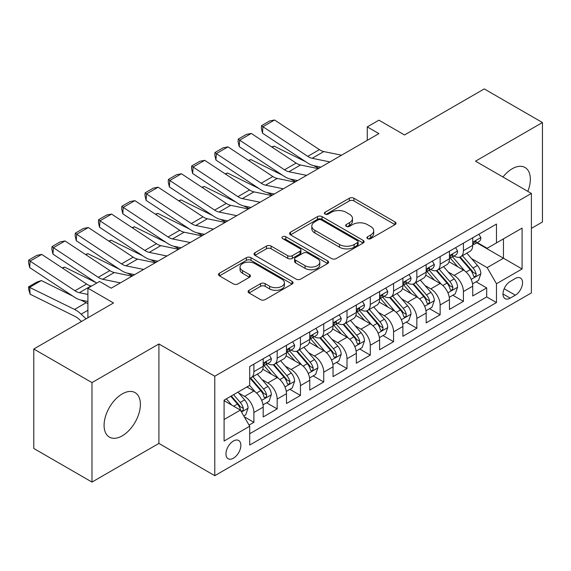 <?xml version="1.0" encoding="UTF-8"?>
<svg xmlns="http://www.w3.org/2000/svg" width="571" height="571" viewBox="0 0 571 571"><rect width="100%" height="100%" fill="white"/><g stroke="black" fill="none" stroke-linecap="round" stroke-linejoin="round"><path stroke-width="0.86" d="M367.567 238.628A2.263 1.306 0 0 0 370.765 238.628L395.046 224.61A3.233 1.863 0 0 0 395.988 223.297A3.233 1.863 0 0 0 395.046 221.976L353.913 198.23A3.233 1.863 0 0 0 349.338 198.23L325.063 212.248A2.263 1.306 0 0 0 324.399 213.169A2.263 1.306 0 0 0 325.063 214.089A2.263 1.306 0 0 0 328.261 214.089L331.401 212.276A10.342 5.967 0 0 1 346.026 212.276L349.459 214.253A10.342 5.967 0 0 1 352.485 218.479A10.342 5.967 0 0 1 349.459 222.697L346.311 224.517A2.263 1.306 0 0 0 345.648 225.438A2.263 1.306 0 0 0 346.311 226.359A2.263 1.306 0 0 0 349.516 226.359L352.657 224.546A10.342 5.967 0 0 1 367.281 224.546L370.707 226.523A10.342 5.967 0 0 1 373.734 230.748A10.342 5.967 0 0 1 370.707 234.966L367.567 236.787A2.263 1.306 0 0 0 366.903 237.707A2.263 1.306 0 0 0 367.567 238.628L367.567 236.787M122.244 435.837A25.681 14.825 120 0 0 139.017 413.204A25.681 14.825 120 0 0 135.084 392.627A25.681 14.825 120 0 0 122.244 393.897A25.681 14.825 120 0 0 105.464 416.53A25.681 14.825 120 0 0 109.404 437.108A25.681 14.825 120 0 0 122.244 435.837M527.825 191.371A25.681 14.825 120 0 0 525.027 167.496A25.681 14.825 120 0 0 512.187 168.766A25.681 14.825 120 0 0 502.951 177.01M233.403 458.213A10.535 6.081 120 0 0 240.291 448.927A10.535 6.081 120 0 0 238.671 440.484A10.535 6.081 120 0 0 233.403 441.012A10.535 6.081 120 0 0 226.523 450.291A10.535 6.081 120 0 0 228.136 458.734A10.535 6.081 120 0 0 233.403 458.213M249.027 290.311A3.233 1.863 0 0 0 248.078 291.631A3.233 1.863 0 0 0 249.027 292.952L260.562 299.618A3.233 1.863 0 0 0 265.137 299.618L292.102 284.044A3.233 1.863 0 0 0 293.044 282.731A3.233 1.863 0 0 0 292.102 281.41L250.969 257.664A3.233 1.863 0 0 0 246.401 257.664L219.435 273.231A3.233 1.863 0 0 0 218.486 274.551A3.233 1.863 0 0 0 219.435 275.864L233.375 283.915A3.233 1.863 0 0 0 237.943 283.915L249.484 277.256A3.233 1.863 0 0 0 250.426 275.936A3.233 1.863 0 0 0 249.484 274.615L242.568 270.625A8.644 4.989 0 0 1 240.041 267.092A8.644 4.989 0 0 1 245.373 262.482A8.644 4.989 0 0 1 254.794 263.566L281.874 279.198A8.644 4.989 0 0 1 284.408 282.731A8.644 4.989 0 0 1 279.069 287.341A8.644 4.989 0 0 1 269.648 286.257L265.137 283.651A3.233 1.863 0 0 0 260.562 283.651L249.027 290.311L249.027 292.952M531.394 228.379L542.45 221.991L542.45 122.529L484.251 88.926L404.518 134.963L378.908 120.181L367.267 126.898L378.908 133.621L111.188 288.191L99.547 281.467L87.905 288.191L87.905 317.754M91.981 382.606L91.981 482.074L158.909 443.431L158.909 343.963L91.981 382.606L33.782 349.009L113.515 302.973L87.905 288.191M158.909 343.963L214.782 376.225L531.394 193.433L531.394 292.894L214.782 475.686L214.782 376.225M542.45 122.529L475.522 161.172L531.394 193.433M331.63 258.584A3.233 1.863 0 0 0 336.205 258.584L363.163 243.018A3.233 1.863 0 0 0 364.112 241.697A3.233 1.863 0 0 0 363.163 240.377L322.037 216.63A3.233 1.863 0 0 0 317.462 216.63L290.503 232.197A3.233 1.863 0 0 0 289.554 233.518A3.233 1.863 0 0 0 290.503 234.838L331.63 258.584M283.523 239.121A2.263 1.306 0 0 1 285.814 239.442L285.814 236.751L327.633 260.89A3.233 1.863 0 0 1 328.582 262.21A3.233 1.863 0 0 1 327.633 263.531L300.667 279.098A3.233 1.863 0 0 1 296.099 279.098L254.966 255.351L254.966 252.71A3.233 1.863 0 0 0 254.016 254.031A3.233 1.863 0 0 0 254.966 255.351M254.966 252.71L266.507 246.051A3.233 1.863 0 0 1 271.075 246.051L287.755 255.68A3.233 1.863 0 0 0 292.331 255.68L299.982 251.261A3.233 1.863 0 0 0 300.931 249.941A3.233 1.863 0 0 0 299.982 248.621L282.616 238.599A2.263 1.306 0 0 1 281.953 237.672A2.263 1.306 0 0 1 283.352 236.465A2.263 1.306 0 0 1 285.814 236.751M91.981 482.074L33.782 448.471L33.782 349.009M249.063 425.117L253.895 422.326L244.231 416.751M238.735 393.012L244.581 396.388A13.169 7.601 60 0 1 253.895 412.512L263.202 407.137L263.202 416.951L277.171 408.886L266.578 402.769M262.018 379.572L267.863 382.948A13.169 7.601 60 0 1 277.171 399.072L286.485 393.697L286.485 403.511L300.453 395.446L289.861 389.329M285.293 366.132L291.139 369.501A13.169 7.601 60 0 1 300.453 385.632L309.767 380.257L309.767 390.072L323.736 382.006L313.144 375.889M308.576 352.692L314.421 356.061A13.169 7.601 60 0 1 323.736 372.192L333.043 366.818L333.043 376.632L347.011 368.566L336.419 362.449M331.858 339.245L337.704 342.621A13.169 7.601 60 0 1 347.011 358.752L356.325 353.378L356.325 363.185L370.293 355.126L359.701 349.009M355.133 325.805L360.979 329.181A13.169 7.601 60 0 1 370.293 345.312L379.608 339.938L379.608 349.745L393.576 341.679L382.984 335.57M378.416 312.366L384.262 315.742A13.169 7.601 60 0 1 393.576 331.872L402.883 326.498L402.883 336.305L416.851 328.239L406.259 322.13M401.698 298.926L407.544 302.302A13.169 7.601 60 0 1 416.851 318.432L426.166 313.051L426.166 322.865L440.134 314.799L429.542 308.683M424.974 285.486L430.82 288.862A13.169 7.601 60 0 1 440.134 304.993L449.448 299.611L449.448 309.425L463.416 301.36L463.416 291.545A13.169 7.601 -120 0 0 454.102 275.422L448.256 272.046M452.824 295.243L463.416 301.36M263.202 407.137A13.169 7.601 -120 0 0 253.895 391.007L246.908 386.974M286.485 393.697A13.169 7.601 -120 0 0 277.171 377.567L262.774 369.259M309.767 380.257A13.169 7.601 -120 0 0 300.453 364.127L286.057 355.819M333.043 366.818A13.169 7.601 -120 0 0 323.736 350.687L309.339 342.379M356.325 353.378A13.169 7.601 -120 0 0 347.011 337.247L332.615 328.932M379.608 339.938A13.169 7.601 -120 0 0 370.293 323.807L355.897 315.492M402.883 326.498A13.169 7.601 -120 0 0 393.576 310.367L379.18 302.052M426.166 313.051A13.169 7.601 -120 0 0 416.851 296.927L402.455 288.612M449.448 299.611A13.169 7.601 -120 0 0 440.134 283.487L425.738 275.172M515.327 278.512L510.21 281.467A10.207 5.896 120 0 0 503.536 290.461A10.207 5.896 120 0 0 505.107 298.64A10.207 5.896 120 0 0 510.21 298.133L515.327 295.178A10.207 5.896 120 0 0 521.994 286.185A10.207 5.896 120 0 0 520.431 278.006A10.207 5.896 120 0 0 515.327 278.512M224.096 419.507L240.391 410.092L249.705 426.223L249.705 445.045L496.47 302.573L496.47 283.751L487.163 267.621L471.539 258.606M249.705 426.223L224.096 441.012L224.096 400.15L249.705 385.361L249.705 366.546L496.47 224.075L496.47 242.896L522.08 228.107L522.08 268.97L496.47 283.751M267.742 363.52L267.863 363.591A13.169 7.601 60 0 0 274.444 364.241L283.758 358.866A13.169 7.601 -120 0 0 286.485 352.835L286.485 345.312M291.017 350.08L291.139 350.151A13.169 7.601 60 0 0 297.727 350.801L307.034 345.426A13.169 7.601 -120 0 0 309.767 339.395L309.767 331.872M314.3 336.64L314.421 336.712A13.169 7.601 60 0 0 321.002 337.361L330.316 331.987A13.169 7.601 -120 0 0 333.043 325.955L333.043 318.432M337.582 323.2L337.704 323.272A13.169 7.601 60 0 0 344.284 323.921L353.599 318.547A13.169 7.601 -120 0 0 356.325 312.515L356.325 304.985M360.858 309.76L360.979 309.825A13.169 7.601 60 0 0 367.567 310.481L376.874 305.107A13.169 7.601 -120 0 0 379.608 299.076L379.608 291.545M384.14 296.313L384.262 296.385A13.169 7.601 60 0 0 390.842 297.041L400.157 291.66A13.169 7.601 -120 0 0 402.883 285.636L402.883 278.106M407.423 282.873L407.544 282.945A13.169 7.601 60 0 0 414.125 283.601L423.439 278.22A13.169 7.601 -120 0 0 426.166 272.196L426.166 264.666M430.698 269.433L430.82 269.505A13.169 7.601 60 0 0 437.407 270.154L446.715 264.78A13.169 7.601 -120 0 0 449.448 258.756L449.448 251.226M249.705 433.753L486.692 296.927L486.692 287.92L472.724 295.985L472.724 286.171A13.169 7.601 -120 0 0 463.416 270.04L449.02 261.732M453.981 255.994L454.102 256.065A13.169 7.601 -120 0 0 460.683 256.714A13.169 7.601 -120 0 0 463.416 250.69L463.416 243.16M460.683 256.714L469.997 251.34A13.169 7.601 -120 0 0 472.724 245.309L472.724 237.786M253.895 364.127L253.895 371.657A13.169 7.601 60 0 1 251.161 377.681A13.169 7.601 60 0 1 249.705 378.216M251.161 377.681L260.476 372.306A13.169 7.601 -120 0 0 263.202 366.275L263.202 358.752M277.171 350.687L277.171 358.217A13.169 7.601 60 0 1 274.444 364.241M300.453 337.247L300.453 344.77A13.169 7.601 60 0 1 297.727 350.801M323.736 323.807L323.736 331.33A13.169 7.601 60 0 1 321.002 337.361M347.011 310.367L347.011 317.89A13.169 7.601 60 0 1 344.284 323.921M370.293 296.927L370.293 304.45A13.169 7.601 60 0 1 367.567 310.481M393.576 283.48L393.576 291.01A13.169 7.601 60 0 1 390.842 297.041M416.851 270.04L416.851 277.57A13.169 7.601 60 0 1 414.125 283.601M440.134 256.6L440.134 264.13A13.169 7.601 60 0 1 437.407 270.154M440.134 304.993L440.134 314.799M416.851 318.432L416.851 328.239M393.576 331.872L393.576 341.679M370.293 345.312L370.293 355.126M347.011 358.752L347.011 368.566M323.736 372.192L323.736 382.006M300.453 385.632L300.453 395.446M277.171 399.072L277.171 408.886M253.895 412.512L253.895 422.326M240.391 410.092L224.096 400.685M487.163 267.621L503.458 258.213L503.458 238.864L522.08 228.107M476.792 242.825L522.08 268.97M477.263 242.554L487.163 248.271L496.47 242.896M158.909 443.431L214.782 475.686M367.267 126.898L367.267 140.338M476.1 281.803L486.692 287.92M486.692 296.927L496.47 302.573M368.466 238.949L370.707 237.657A10.342 5.967 0 0 0 373.734 233.439L373.734 230.748M352.485 218.479L352.485 221.17A10.342 5.967 0 0 1 349.459 225.388L347.218 226.68M395.004 224.639L353.913 200.913A3.233 1.863 0 0 0 349.338 200.913L325.97 214.41M363.12 243.039L322.037 219.321A3.233 1.863 0 0 0 317.462 219.321L290.546 234.859M357.453 242.618A2.263 1.306 0 0 0 358.117 241.697A2.263 1.306 0 0 0 357.453 240.776L321.352 219.928A2.263 1.306 0 0 0 318.147 219.928L314.835 221.841A10.342 5.967 0 0 0 311.809 226.066A10.342 5.967 0 0 0 314.835 230.284L339.517 244.531A10.342 5.967 0 0 0 354.141 244.531L357.453 242.618L357.453 245.309A2.263 1.306 0 0 0 358.117 244.388L358.117 241.697M311.809 226.066L311.809 228.75A10.342 5.967 0 0 0 314.835 232.975L314.835 230.284M357.453 245.309L354.141 247.222A10.342 5.967 0 0 1 339.517 247.222L314.835 232.975M255.009 255.38L266.507 248.742L266.507 246.051M300.931 249.941L300.931 252.632A3.233 1.863 0 0 1 299.982 253.952L292.331 258.37A3.233 1.863 0 0 1 287.755 258.37L271.075 248.742A3.233 1.863 0 0 0 266.507 248.742M285.814 239.442L327.59 263.559M305.064 265.679A8.644 4.989 0 0 0 314.485 266.757A8.644 4.989 0 0 0 319.824 262.146A8.644 4.989 0 0 0 317.29 258.62L307.755 253.11A3.233 1.863 0 0 0 303.18 253.11L295.528 257.528A3.233 1.863 0 0 0 294.579 258.849A3.233 1.863 0 0 0 295.528 260.169L305.064 265.679L305.064 268.363A8.644 4.989 0 0 0 314.485 269.448A8.644 4.989 0 0 0 319.824 264.837L319.824 262.146M294.579 258.849L294.579 261.539A3.233 1.863 0 0 0 295.528 262.853L295.528 260.169M305.064 268.363L295.528 262.853M284.408 282.731L284.408 285.414A8.644 4.989 0 0 1 279.069 290.025A8.644 4.989 0 0 1 269.648 288.947L265.137 286.342A3.233 1.863 0 0 0 260.562 286.342L249.07 292.98M240.041 267.092L240.041 269.783A8.644 4.989 0 0 0 242.568 273.309L242.568 270.625M249.441 277.278L242.568 273.309M292.059 284.072L250.969 260.347A3.233 1.863 0 0 0 246.401 260.347L219.478 275.893M472.531 283.866L478.548 280.39L480.875 273.673A8.722 5.039 -120 0 0 477.477 265.479L466.835 253.167M271.76 146.975L274.137 146.147L305.742 161.757M313.593 165.633L318.911 168.259M464.708 270.897L452.553 256.822M457.792 266.793L450.733 258.627A20.906 12.07 -120 0 0 450.084 257.899M459.498 257.193L470.261 269.648A8.722 5.039 60 0 1 473.366 275.657L474.001 276.692L475.186 276.528L475.971 275.565L476.164 274.044A8.722 5.039 -120 0 0 473.052 268.035L462.417 255.715M460.133 256.986L471.696 270.368A4.447 2.57 60 0 1 472.817 272.11L476.164 274.044M274.137 146.147L272.203 147.268M329.888 161.921L312.173 158.288A16.459 9.507 60 0 1 307.762 156.354L262.917 126.719L262.496 133.179L307.341 162.814A24.696 14.254 -120 0 0 313.957 165.711L320.866 167.132M478.898 234.224L480.875 237.65A8.722 5.039 60 0 1 479.069 241.512L474.644 244.067A8.722 5.039 -120 0 0 476.164 242.054L475.978 241.283L474.886 241.497L473.366 243.667A8.722 5.039 60 0 1 472.724 244.909M341.529 155.198L323.814 151.565A16.459 9.507 60 0 1 319.403 149.631L274.558 119.996L262.917 126.719L261.518 125.656L269.669 120.952L274.558 119.996M473.016 244.474L473.052 244.474A8.722 5.039 -120 0 0 474.644 244.067M262.496 133.179L261.354 128.239L261.518 125.656M449.249 297.305L455.265 293.837L457.592 287.113A8.722 5.039 -120 0 0 454.195 278.919L443.56 266.607M248.478 160.415L250.855 159.587L282.467 175.197M290.311 179.073L295.628 181.699M441.426 284.337L429.271 270.261M434.51 280.24L427.451 272.067A20.906 12.07 -120 0 0 426.808 271.339M436.223 270.633L446.979 283.088A8.722 5.039 60 0 1 450.091 289.097L450.726 290.132L451.904 289.968L452.689 289.005L452.882 287.484A8.722 5.039 -120 0 0 449.77 281.474L439.135 269.162M436.851 270.426L448.413 283.816A4.447 2.57 60 0 1 449.534 285.55L452.882 287.484M250.855 159.587L248.92 160.708M425.973 310.745L431.983 307.277L434.31 300.553A8.722 5.039 -120 0 0 430.912 292.359L420.277 280.047M225.195 173.855L227.579 173.034L259.184 188.637M267.028 192.513L272.346 195.139M418.15 297.776L405.988 283.701M411.227 293.68L404.175 285.507A20.906 12.07 -120 0 0 403.526 284.779M412.94 284.072L423.696 296.527A8.722 5.039 60 0 1 426.808 302.537L427.443 303.572L428.621 303.408L429.413 302.444L429.606 300.924A8.722 5.039 -120 0 0 426.494 294.914L415.852 282.602M413.575 283.866L425.131 297.255A4.447 2.57 60 0 1 426.252 298.99L429.606 300.924M227.579 173.034L225.645 174.148M402.691 324.185L408.708 320.716L411.034 313.993A8.722 5.039 -120 0 0 407.637 305.799L396.995 293.487M201.92 187.295L204.297 186.474L235.902 202.077M243.753 205.953L249.07 208.579M394.868 311.216L382.713 297.141M387.952 307.119L380.893 298.947A20.906 12.07 -120 0 0 380.243 298.219M389.658 297.512L400.421 309.967A8.722 5.039 60 0 1 403.526 315.977L404.161 317.012L405.346 316.848L406.131 315.891L406.324 314.364A8.722 5.039 -120 0 0 403.212 308.354L392.577 296.042M390.293 297.305L401.856 310.695A4.447 2.57 60 0 1 402.976 312.43L406.324 314.364M204.297 186.474L202.362 187.588M379.408 337.632L385.425 334.156L387.752 327.433A8.722 5.039 -120 0 0 384.354 319.246L373.72 306.927M178.637 200.735L181.014 199.914L212.626 215.524M220.47 219.392L225.788 222.019M371.585 324.656L359.43 310.581M364.669 320.559L357.61 312.387A20.906 12.07 -120 0 0 356.968 311.659M366.382 310.952L377.138 323.407A8.722 5.039 60 0 1 380.25 329.417L380.886 330.452L382.063 330.288L382.848 329.331L383.041 327.804A8.722 5.039 -120 0 0 379.929 321.794L369.294 309.482M367.01 310.752L378.573 324.135A4.447 2.57 60 0 1 379.694 325.87L383.041 327.804M181.014 199.914L179.08 201.028M306.606 175.361L288.89 171.728A16.459 9.507 60 0 1 284.479 169.794L239.634 140.159L239.22 146.619L284.058 176.253A24.696 14.254 -120 0 0 290.675 179.151L297.584 180.572M455.615 247.664L457.592 251.09A8.722 5.039 60 0 1 455.786 254.951L451.361 257.507A8.722 5.039 -120 0 0 452.882 255.494L452.696 254.723L451.611 254.937L450.091 257.107A8.722 5.039 60 0 1 449.448 258.349M318.247 168.638L300.532 165.005A16.459 9.507 60 0 1 296.121 163.07L251.276 133.436L239.634 140.159L238.243 139.096L246.386 134.392L251.276 133.436M449.734 257.914L449.77 257.914A8.722 5.039 -120 0 0 451.361 257.507M239.22 146.619L238.071 141.679L238.243 139.096M283.33 188.801L265.615 185.168A16.459 9.507 60 0 1 261.204 183.234L216.359 153.599L215.938 160.058L260.783 189.693A24.696 14.254 -120 0 0 267.399 192.598L274.301 194.012M432.333 261.104L434.31 264.53A8.722 5.039 60 0 1 432.504 268.391L428.086 270.947A8.722 5.039 -120 0 0 429.606 268.934L429.421 268.163L428.329 268.377L426.808 270.547A8.722 5.039 60 0 1 426.166 271.789M294.971 182.078L277.249 178.445A16.459 9.507 60 0 1 272.838 176.51L228 146.875L216.359 153.599L214.96 152.536L223.104 147.832L228 146.875M426.458 271.353L426.494 271.353A8.722 5.039 -120 0 0 428.086 270.947M215.938 160.058L214.789 155.119L214.96 152.536M260.048 202.241L242.332 198.608A16.459 9.507 60 0 1 237.921 196.674L193.077 167.039L192.655 173.498L237.5 203.133A24.696 14.254 -120 0 0 244.117 206.038L251.026 207.451M409.057 274.544L411.034 277.97A8.722 5.039 60 0 1 409.229 281.831L404.803 284.387A8.722 5.039 -120 0 0 406.324 282.374L406.138 281.603L405.046 281.817L403.526 283.987A8.722 5.039 60 0 1 402.883 285.229M271.689 195.525L253.974 191.885A16.459 9.507 60 0 1 249.563 189.957L204.718 160.323L193.077 167.039L191.678 165.975L199.829 161.272L204.718 160.323M403.176 284.793L403.212 284.793A8.722 5.039 -120 0 0 404.803 284.387M192.655 173.498L191.513 168.559L191.678 165.975M236.765 215.681L219.05 212.048A16.459 9.507 60 0 1 214.639 210.114L169.794 180.479L169.38 186.938L214.218 216.573A24.696 14.254 -120 0 0 220.834 219.478L227.743 220.891M385.775 287.984L387.752 291.41A8.722 5.039 60 0 1 385.946 295.271L381.521 297.826A8.722 5.039 -120 0 0 383.041 295.821L382.856 295.043L381.771 295.257L380.25 297.427A8.722 5.039 60 0 1 379.608 298.669M248.406 208.965L230.691 205.332A16.459 9.507 60 0 1 226.28 203.397L181.435 173.762L169.794 180.479L168.402 179.415L176.546 174.712L181.435 173.762M379.893 298.233L379.929 298.233A8.722 5.039 -120 0 0 381.521 297.826M169.38 186.938L168.231 181.999L168.402 179.415M356.133 351.072L362.142 347.596L364.469 340.873A8.722 5.039 -120 0 0 361.072 332.686L350.437 320.367M155.355 214.175L157.739 213.354L189.344 228.964M197.188 232.84L202.505 235.459M348.31 338.096L336.148 324.021M341.387 333.999L334.335 325.834A20.906 12.07 -120 0 0 333.685 325.106M343.1 324.392L353.856 336.847A8.722 5.039 60 0 1 356.968 342.857L357.603 343.892L358.781 343.728L359.573 342.771L359.759 341.244A8.722 5.039 -120 0 0 356.654 335.234L346.012 322.922M343.735 324.192L355.29 337.575A4.447 2.57 60 0 1 356.411 339.317L359.759 341.244M157.739 213.354L155.804 214.468M213.49 229.121L195.774 225.488A16.459 9.507 60 0 1 191.364 223.554L146.519 193.919L146.097 200.378L190.942 230.013A24.696 14.254 -120 0 0 197.559 232.918L204.461 234.331M362.492 301.424L364.469 304.857A8.722 5.039 60 0 1 362.664 308.711L358.245 311.266A8.722 5.039 -120 0 0 359.759 309.261L359.58 308.483L358.488 308.704L356.968 310.874A8.722 5.039 60 0 1 356.325 312.116M225.131 222.405L207.409 218.772A16.459 9.507 60 0 1 202.998 216.837L158.16 187.202L146.519 193.919L145.12 192.855L153.264 188.152L158.16 187.202M356.618 311.673L356.654 311.673A8.722 5.039 -120 0 0 358.245 311.266M146.097 200.378L144.948 195.439L145.12 192.855M332.85 364.512L338.867 361.036L341.194 354.313A8.722 5.039 -120 0 0 337.796 346.126L327.154 333.807M132.079 227.615L134.456 226.794L166.061 242.404M173.912 246.279L179.23 248.906M325.027 351.536L312.872 337.461M318.111 347.439L311.052 339.274A20.906 12.07 -120 0 0 310.403 338.546M319.817 337.832L330.58 350.294A8.722 5.039 60 0 1 333.685 356.304L334.32 357.332L335.505 357.168L336.29 356.211L336.483 354.691A8.722 5.039 -120 0 0 333.371 348.681L322.736 336.362M320.452 337.632L332.015 351.015A4.447 2.57 60 0 1 333.129 352.757L336.483 354.691M134.456 226.794L132.522 227.908M190.207 242.561L172.492 238.928A16.459 9.507 60 0 1 168.081 236.994L123.236 207.359L122.815 213.825L167.66 243.46A24.696 14.254 -120 0 0 174.276 246.358L181.185 247.771M339.217 314.871L341.194 318.297A8.722 5.039 60 0 1 339.388 322.151L334.963 324.706A8.722 5.039 -120 0 0 336.483 322.701L336.298 321.923L335.206 322.144L333.685 324.314A8.722 5.039 60 0 1 333.043 325.556M201.849 235.844L184.133 232.211A16.459 9.507 60 0 1 179.722 230.277L134.877 200.642L123.236 207.359L121.837 206.295L129.988 201.592L134.877 200.642M333.336 325.12L333.371 325.12A8.722 5.039 -120 0 0 334.963 324.706M122.815 213.825L121.673 208.879L121.837 206.295M309.568 377.952L315.585 374.476L317.911 367.76A8.722 5.039 -120 0 0 314.514 359.566L303.879 347.247M108.797 241.055L111.174 240.234L142.786 255.844M150.63 259.719L155.947 262.346M301.745 364.976L289.59 350.901M294.829 360.879L287.77 352.714A20.906 12.07 -120 0 0 287.127 351.986M296.542 351.272L307.298 363.734A8.722 5.039 60 0 1 310.41 369.744L311.045 370.779L312.223 370.608L313.008 369.651L313.201 368.131A8.722 5.039 -120 0 0 310.089 362.121L299.454 349.802M297.17 351.072L308.733 364.455A4.447 2.57 60 0 1 309.853 366.197L313.201 368.131M111.174 240.234L109.239 241.355M166.925 256.008L149.209 252.368A16.459 9.507 60 0 1 144.798 250.441L99.954 220.806L99.54 227.265L144.377 256.9A24.696 14.254 -120 0 0 150.994 259.798L157.903 261.218M315.934 328.311L317.911 331.737A8.722 5.039 60 0 1 316.106 335.598L311.68 338.146A8.722 5.039 -120 0 0 313.201 336.141L313.015 335.363L311.93 335.584L310.41 337.754A8.722 5.039 60 0 1 309.767 338.996M178.566 249.284L160.851 245.651A16.459 9.507 60 0 1 156.44 243.717L111.595 214.082L99.954 220.806L98.562 219.735L106.706 215.031L111.595 214.082M310.053 338.56L310.089 338.56A8.722 5.039 -120 0 0 311.68 338.146M99.54 227.265L98.39 222.319L98.562 219.735M286.292 391.392L292.302 387.916L294.629 381.2A8.722 5.039 -120 0 0 291.231 373.006L280.597 360.694M85.514 254.495L87.898 253.674L119.503 269.284M127.347 273.159L132.665 275.786M278.47 378.423L266.307 364.348M271.546 374.319L264.494 366.154A20.906 12.07 -120 0 0 263.845 365.426M273.259 364.719L284.015 377.174A8.722 5.039 60 0 1 287.127 383.184L287.763 384.219L288.94 384.047L289.733 383.091L289.918 381.571A8.722 5.039 -120 0 0 286.813 375.561L276.171 363.242M273.894 364.512L285.45 377.895A4.447 2.57 60 0 1 286.571 379.636L289.918 381.571M87.898 253.674L85.964 254.794M143.649 269.448L125.934 265.815A16.459 9.507 60 0 1 121.523 263.881L76.678 234.246L76.257 240.705L121.102 270.34A24.696 14.254 -120 0 0 127.718 273.238L134.62 274.658M292.652 341.751L294.629 345.177A8.722 5.039 60 0 1 292.823 349.038L288.405 351.586A8.722 5.039 -120 0 0 289.918 349.58L289.74 348.81L288.648 349.024L287.127 351.194A8.722 5.039 60 0 1 286.485 352.435M155.291 262.724L137.568 259.091A16.459 9.507 60 0 1 133.157 257.157L88.319 227.522L76.678 234.246L75.279 233.175L83.423 228.471L88.319 227.522M286.778 352L286.813 352A8.722 5.039 -120 0 0 288.405 351.586M76.257 240.705L75.108 235.766L75.279 233.175M263.01 404.832L269.027 401.356L271.353 394.64A8.722 5.039 -120 0 0 267.956 386.446L257.314 374.133M62.239 267.935L64.616 267.114L96.221 282.724M255.187 391.863L249.62 385.411M248.271 387.759L247.364 386.717M249.977 378.159L260.74 390.614A8.722 5.039 60 0 1 263.845 396.624L264.48 397.659L265.665 397.495L266.45 396.531L266.643 395.011A8.722 5.039 -120 0 0 263.531 389.001L252.896 376.682M250.612 377.952L262.175 391.335A4.447 2.57 60 0 1 263.288 393.076L266.643 395.011M64.616 267.114L62.682 268.234M120.367 282.888L102.652 279.255A16.459 9.507 60 0 1 98.241 277.32L53.396 247.686L52.975 254.145L96.756 283.08M110.853 287.998L111.345 288.098M269.376 355.191L271.353 358.617A8.722 5.039 60 0 1 269.548 362.478L265.122 365.033A8.722 5.039 -120 0 0 266.643 363.02L266.457 362.25L265.365 362.464L263.845 364.633A8.722 5.039 60 0 1 263.202 365.875M132.008 276.164L114.293 272.531A16.459 9.507 60 0 1 109.882 270.597L65.037 240.962L53.396 247.686L51.997 246.622L60.148 241.911L65.037 240.962M263.495 365.44L263.531 365.44A8.722 5.039 -120 0 0 265.122 365.033M52.975 254.145L51.833 249.206L51.997 246.622M243.767 415.945L245.744 414.803L248.071 408.079A8.722 5.039 -120 0 0 244.674 399.886L237.979 392.134M41.333 280.554L29.699 287.277L30.113 294.222L28.721 289.64L28.55 286.863L36.701 282.16L41.333 280.554L72.945 296.163M80.789 300.039L86.178 302.701A24.696 14.254 60 0 1 87.905 303.651M231.726 405.096L226.337 398.851M28.55 286.863L74.537 309.425A24.696 14.254 60 0 1 81.153 314.164L86.064 318.818M81.439 321.487L79.369 319.524A16.459 9.507 -120 0 0 74.958 316.37L30.113 294.222M224.988 401.206L224.096 400.171M230.763 396.303L237.457 404.054A8.722 5.039 60 0 1 240.569 410.064L241.205 411.099L242.382 410.934L243.167 409.971L243.36 408.451A8.722 5.039 -120 0 0 240.248 402.441L233.553 394.689M231.298 395.988L238.892 404.775A4.447 2.57 60 0 1 240.013 406.516L243.36 408.451M87.905 294.443L79.369 292.695A16.459 9.507 60 0 1 74.958 290.76L30.113 261.125L29.699 267.585L74.537 297.22A24.696 14.254 -120 0 0 81.153 300.118L87.905 301.502M91.553 286.085L91.01 285.971A16.459 9.507 60 0 1 86.599 284.037L41.754 254.402L30.113 261.125L28.721 260.062L36.865 255.358L41.754 254.402M29.699 267.585L28.55 262.646L28.721 260.062M244.581 396.388L253.895 391.007M267.863 382.948L277.171 377.567M291.139 369.501L300.453 364.127M314.421 356.061L323.736 350.687M337.704 342.621L347.011 337.247M360.979 329.181L370.293 323.807M384.262 315.742L393.576 310.367M407.544 302.302L416.851 296.927M430.82 288.862L440.134 283.487M454.102 275.422L463.416 270.04M463.416 250.69L472.724 245.309M253.895 371.657L263.202 366.275M277.171 358.217L286.485 352.835M300.453 344.77L309.767 339.395M323.736 331.33L333.043 325.955M347.011 317.89L356.325 312.515M370.293 304.45L379.608 299.076M393.576 291.01L402.883 285.636M416.851 277.57L426.166 272.196M440.134 264.13L449.448 258.756M463.416 291.545L472.724 286.171M504.164 288.733L515.327 295.178M502.987 293.965L510.21 298.133M370.707 237.657L370.707 234.966M346.311 226.359L346.311 224.517M349.459 225.388L349.459 222.697M325.063 214.089L325.063 212.248M349.338 200.913L349.338 198.23M353.913 200.913L353.913 198.23M395.046 224.61L395.046 221.976M290.503 234.838L290.503 232.197M317.462 219.321L317.462 216.63M322.037 219.321L322.037 216.63M363.163 243.018L363.163 240.377M339.517 247.222L339.517 244.531M354.141 247.222L354.141 244.531M271.075 248.742L271.075 246.051M287.755 258.37L287.755 255.68M292.331 258.37L292.331 255.68M299.982 253.952L299.982 251.261M327.633 263.531L327.633 260.89M260.562 286.342L260.562 283.651M265.137 286.342L265.137 283.651M269.648 288.947L269.648 286.257M249.484 277.256L249.484 274.615M219.435 275.864L219.435 273.231M246.401 260.347L246.401 257.664M250.969 260.347L250.969 257.664M292.102 284.044L292.102 281.41M471.196 279.39L480.818 273.837M473.052 268.035L477.477 265.479M466.1 272.046L470.261 269.648M480.818 237.55L472.724 242.218M312.173 158.288L323.814 151.565M307.762 156.354L319.403 149.631M475.036 241.405L476.164 242.054M447.921 292.83L457.535 287.284M449.77 281.474L454.195 278.919M442.818 285.493L446.979 283.088M424.638 306.27L434.253 300.724M426.494 294.914L430.912 292.359M419.535 298.933L423.696 296.527M401.356 319.717L410.977 314.164M403.212 308.354L407.637 305.799M396.26 312.373L400.421 309.967M378.081 333.157L387.695 327.604M379.929 321.794L384.354 319.246M372.977 325.813L377.138 323.407M457.535 250.99L449.448 255.658M288.89 171.728L300.532 165.005M284.479 169.794L296.121 163.07M451.754 254.844L452.882 255.494M434.253 264.43L426.166 269.105M265.615 185.168L277.249 178.445M261.204 183.234L272.838 176.51M428.478 268.284L429.606 268.934M410.977 277.87L402.883 282.545M242.332 198.608L253.974 191.885M237.921 196.674L249.563 189.957M405.196 281.724L406.324 282.374M387.695 291.31L379.608 295.985M219.05 212.048L230.691 205.332M214.639 210.114L226.28 203.397M381.913 295.164L383.041 295.821M354.798 346.597L364.412 341.044M356.654 335.234L361.072 332.686M349.695 339.253L353.856 336.847M364.412 304.757L356.325 309.425M195.774 225.488L207.409 218.772M191.364 223.554L202.998 216.837M358.638 308.604L359.759 309.261M331.515 360.037L341.137 354.484M333.371 348.681L337.796 346.126M326.419 352.692L330.58 350.294M341.137 318.197L333.043 322.865M172.492 238.928L184.133 232.211M168.081 236.994L179.722 230.277M335.355 322.051L336.483 322.701M308.24 373.477L317.854 367.924M310.089 362.121L314.514 359.566M303.137 366.132L307.298 363.734M317.854 331.637L309.767 336.305M149.209 252.368L160.851 245.651M144.798 250.441L156.44 243.717M312.073 335.491L313.201 336.141M284.958 386.917L294.572 381.364M286.813 375.561L291.231 373.006M279.854 379.572L284.015 377.174M294.572 345.077L286.485 349.745M125.934 265.815L137.568 259.091M121.523 263.881L133.157 257.157M288.798 348.931L289.918 349.58M261.675 400.357L271.296 394.804M263.531 389.001L267.956 386.446M256.579 393.012L260.74 390.614M271.296 358.517L263.202 363.185M102.652 279.255L114.293 272.531M98.241 277.32L109.882 270.597M265.515 362.371L266.643 363.02M241.497 412.012L248.014 408.251M240.248 402.441L244.674 399.886M233.689 406.231L237.457 404.054M86.178 302.701L74.537 309.425M87.905 310.267L81.153 314.164M79.369 292.695L91.01 285.971M74.958 290.76L86.599 284.037"/></g></svg>
